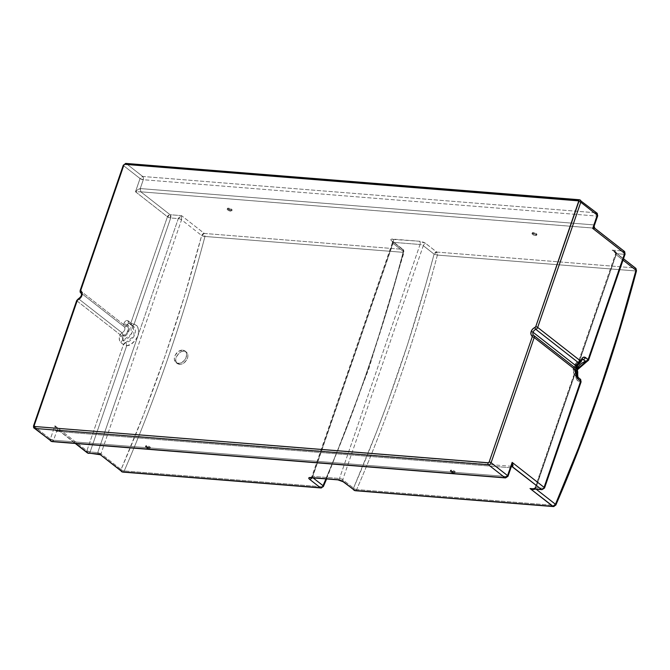 <?xml version="1.0" encoding="UTF-8"?>
<svg xmlns="http://www.w3.org/2000/svg" width="670" height="670" viewBox="0 0 670 670"><rect width="100%" height="100%" fill="white"/><g stroke="black" fill="none" stroke-linecap="round" stroke-linejoin="round"><path stroke-width="0.5" stroke-dasharray="3.35 2.51" d="M533.839 335.494L533.747 335.427A3.668 2.647 128 0 1 533.672 335.368L576.82 369.12A3.668 2.647 -52 0 0 576.895 369.17A2.446 1.692 -54.7 0 1 576.769 372.177L575.388 369.974L575.647 366.892L576.895 364.597L580.254 362.06L581.225 360.075L582.573 359.313L581.887 359.514M186.093 351.834L182.751 350.117A7.337 5.301 128 0 1 184.995 350.963A7.337 5.301 128 0 1 185.548 358.651A7.337 5.301 128 0 1 178.195 363.366L179.51 364.396L181.871 364.07L184.233 362.78L187.525 358.241L187.96 355.67L187.449 353.417L186.093 351.834L184.074 351.147L181.109 351.725L178.312 353.727L176.084 357.328L175.691 360.502L176.729 363.031L178.965 364.321L181.871 364.07L184.778 362.328L186.964 359.522L187.851 356.942L187.818 354.48L186.863 352.521L184.995 350.963M149.318 447.778A2.446 0.729 -161 0 0 150.298 447.535A2.446 0.729 -161 0 0 149.159 446.446A2.446 0.729 -161 0 0 146.655 445.692L146.345 446.58A2.446 0.729 19 0 1 148.857 447.326A2.446 0.729 19 0 1 149.996 448.414A2.446 0.729 19 0 1 149.008 448.666L149.318 447.778L149.008 448.666L148.179 448.523L145.39 446.773L148.933 447.359L150.005 448.322L149.008 448.666A2.446 0.729 19 0 1 146.504 447.912A2.446 0.729 19 0 1 145.365 446.823A2.446 0.729 19 0 1 146.345 446.58L146.655 445.692A2.446 0.729 -161 0 0 145.675 445.944A2.446 0.729 -161 0 0 146.805 447.032A2.446 0.729 -161 0 0 149.318 447.778L150.306 447.443L149.234 446.48L145.692 445.893L146.73 446.991L149.318 447.778M454.143 472.191A2.446 0.729 -161 0 0 455.123 471.948A2.446 0.729 -161 0 0 453.992 470.859A2.446 0.729 -161 0 0 451.48 470.106L451.178 470.993A2.446 0.729 19 0 1 453.691 471.739A2.446 0.729 19 0 1 454.821 472.827A2.446 0.729 19 0 1 453.841 473.079L454.143 472.191L453.841 473.079L453.012 472.936L450.223 471.186L453.757 471.781L454.83 472.744L453.841 473.079A2.446 0.729 19 0 1 451.329 472.325A2.446 0.729 19 0 1 450.198 471.236A2.446 0.729 19 0 1 451.178 470.993L451.48 470.106A2.446 0.729 -161 0 0 450.5 470.357A2.446 0.729 -161 0 0 451.639 471.445A2.446 0.729 -161 0 0 454.143 472.191L455.139 471.856L454.067 470.893L450.525 470.306L451.563 471.412L454.143 472.191M532.96 233.47A2.446 0.729 19 0 1 535.472 234.224A2.446 0.729 19 0 1 536.603 235.312A2.446 0.729 19 0 1 535.623 235.555L535.933 234.676A2.446 0.729 -161 0 0 536.913 234.425A2.446 0.729 -161 0 0 535.774 233.336A2.446 0.729 -161 0 0 533.27 232.591L532.96 233.47L533.27 232.591L534.099 232.725L536.888 234.475L533.345 233.889L532.273 232.925L533.27 232.591A2.446 0.729 -161 0 0 532.281 232.833A2.446 0.729 -161 0 0 533.42 233.93A2.446 0.729 -161 0 0 535.933 234.676L535.623 235.555A2.446 0.729 19 0 1 533.119 234.81A2.446 0.729 19 0 1 531.98 233.721A2.446 0.729 19 0 1 532.96 233.47L531.972 233.813L533.044 234.776L536.586 235.363L535.548 234.257L532.96 233.47M228.135 209.057A2.446 0.729 19 0 1 230.639 209.802A2.446 0.729 19 0 1 231.778 210.899A2.446 0.729 19 0 1 230.798 211.142L231.1 210.263A2.446 0.729 -161 0 0 232.08 210.011A2.446 0.729 -161 0 0 230.949 208.923A2.446 0.729 -161 0 0 228.436 208.177L228.135 209.057L228.436 208.177L229.266 208.311L232.054 210.062L228.52 209.476L227.448 208.512L228.436 208.177A2.446 0.729 -161 0 0 227.457 208.42A2.446 0.729 -161 0 0 228.587 209.509A2.446 0.729 -161 0 0 231.1 210.263L230.798 211.142A2.446 0.729 19 0 1 228.286 210.397A2.446 0.729 19 0 1 227.155 209.308A2.446 0.729 19 0 1 228.135 209.057L230.715 209.844L231.753 210.941L228.21 210.355L227.138 209.392L228.135 209.057M99.462 454.042C99.964 455.081 100.466 454.989 100.977 453.766L121.094 469.494L144.092 413.348L165.23 355.519L184.443 296.182L201.662 235.513L204.325 233.453L204.97 236.46L201.662 235.513L181.545 219.777L181.545 215.64L178.304 218.588L181.545 219.777L100.977 453.766L121.094 469.494A2.446 1.767 -52 0 0 121.488 471.58A2.446 1.767 128 0 1 121.094 469.494A2.446 0.913 -156.6 0 0 124.235 470.926A2.446 0.913 23.4 0 1 121.094 469.494A1189.778 742.276 94.6 0 0 201.662 235.513A2.446 0.528 -165.2 0 0 204.97 236.46A2.446 1.524 94.6 0 0 204.325 233.453L402.461 249.324A2.446 1.524 -85.4 0 1 403.114 252.33L204.97 236.46A1192.223 743.809 -85.4 0 1 124.235 470.926A2.446 1.524 -85.4 0 1 122.803 472.09A2.446 1.524 94.6 0 0 124.235 470.926A1192.223 743.809 94.6 0 0 204.97 236.46L403.114 252.33A1192.223 743.809 -85.4 0 1 322.379 486.797L124.235 470.926L322.379 486.797A2.446 0.913 -156.6 0 0 323.384 486.487M555.807 505.113A2.446 0.913 23.4 0 1 554.81 505.415A1192.223 743.809 94.6 0 0 635.545 270.94A2.446 1.524 94.6 0 0 634.892 267.941A2.446 1.524 -85.4 0 1 635.545 270.94A1192.223 743.809 -85.4 0 1 554.81 505.415L555.815 505.105M635.864 270.956A2.446 0.528 -165.2 0 0 636.5 270.772A2.446 0.528 14.8 0 1 635.864 270.956M532.047 488.874C533.906 488.79 534.869 488.472 534.953 487.911L535.355 488.556A2.446 0.729 19 0 1 534.953 487.911A2.446 0.729 19 0 1 535.933 487.668L534.643 488.665L532.055 488.874L535.933 487.668L615.923 254.566L615.521 253.922A2.446 0.729 -161 0 0 615.923 254.566L616.5 253.679C616.66 252.255 615.194 251.074 612.12 250.128L614.013 251.3L615.923 254.566L623.008 260.111L615.923 254.566L534.936 489.108M535.355 488.556L536.193 489.209L535.355 488.556L534.719 489.234M552.809 506.344L554.81 505.415L356.666 489.544A1192.223 743.809 94.6 0 0 437.401 255.077L635.545 270.94L437.401 255.077A2.446 1.524 94.6 0 0 436.756 252.071L634.892 267.941L613.804 251.149L615.579 252.967L615.923 254.566M100.006 454.746L100.977 453.766L181.545 219.777L181.545 215.64L204.325 233.453A2.446 1.767 -52 0 0 201.662 235.513L181.545 219.777A2.446 0.729 -161 0 0 178.304 218.588L170.691 217.976A2.446 1.524 94.6 0 0 170.113 214.727L181.545 215.64L179.568 216.804L178.304 218.588L97.736 452.568A2.446 0.729 19 0 1 100.977 453.766L97.736 452.568L98.574 454.159M613.804 251.149L614.524 251.736M635.646 268.218A2.446 1.767 -52 0 0 634.892 267.941L612.12 250.128L623.552 251.041A2.446 1.524 -85.4 0 1 624.122 254.29L616.5 253.679L615.529 251.727L612.12 250.128L623.552 251.041L594.248 228.127A2.446 1.524 -85.4 0 1 593.679 224.877L140.248 188.563A2.446 1.524 94.6 0 0 140.817 191.813L594.734 228.202M132.266 325.478L128.422 322.94L127.225 324.556A7.337 5.301 128 0 1 128.883 331.106A7.337 5.301 128 0 1 122.928 337.043L123.339 335.863L126.689 333.317L128.28 329.439L127.995 327.278L126.814 325.746L125.399 326.826L124.025 326.667L123.582 324.548L123.992 323.359C125.072 320.712 126.479 319.883 128.23 320.871L130.893 322.957L167.45 216.778A2.446 0.729 -161 0 0 170.691 217.976L167.45 216.778L170.113 214.727L170.691 217.976L134.126 324.154C137.936 325.059 139.234 328.861 138.02 335.578C134.67 342.119 130.885 345.519 126.68 345.779A2.446 1.348 81.8 0 0 125.709 342.546L134.101 335.997L133.196 326.064L131.672 325.243A2.446 1.641 109 0 0 132.023 325.427A2.446 1.641 109 0 0 134.126 324.154L132.936 325.352L131.286 325.034A2.446 1.767 -52 0 0 131.672 325.243L130.893 322.957L135.508 324.816L137.61 326.977L138.74 330.93L138.02 335.578L178.304 218.588L170.691 217.976L134.126 324.154A2.446 0.729 19 0 1 130.893 322.957A2.446 1.767 -52 0 0 131.286 325.034L128.623 322.957A2.446 1.767 128 0 1 128.23 320.871A2.446 1.767 -52 0 0 128.607 322.94A2.446 1.767 -52 0 0 129.008 323.158A9.782 7.068 128 0 1 130.533 323.987A9.782 7.068 128 0 1 131.697 333.367A9.782 7.068 128 0 1 123.045 340.46L126.195 343.115L126.68 345.779L90.115 451.957L97.736 452.568L98.205 454.076M577.448 369.748L576.702 375.058L578.386 378.098A9.782 7.068 -52 0 1 576.987 369.245L578.386 378.098L579.91 378.927A2.446 1.641 -71 0 1 580.111 382.101C576.309 381.197 575.011 377.386 576.217 370.669C579.575 364.128 583.352 360.728 587.556 360.468A2.446 1.348 -98.2 0 1 586.593 361.842M582.389 359.329C575.547 360.334 569.492 370.435 575.723 376.012L577.247 376.841A9.782 7.068 128 0 1 576.644 376.59A9.782 7.068 128 0 1 575.723 376.012A9.782 7.068 128 0 1 574.291 367.26A9.782 7.068 128 0 1 582.029 359.798L574.366 367.068L575.723 376.012L578.386 378.098A9.782 7.068 -52 0 0 579.91 378.927L580.304 381.657L543.554 488.279A2.446 0.729 -161 0 0 544.534 488.028A2.446 0.729 19 0 1 543.554 488.279A2.446 1.524 -85.4 0 1 542.022 489.669A2.446 1.524 94.6 0 0 543.554 488.279L535.933 487.668L543.554 488.279L580.111 382.101A2.446 0.729 -161 0 0 581.091 381.85A2.446 0.729 19 0 1 580.111 382.101L577.557 380.485L575.957 377.821L575.488 374.421L576.217 370.669L578.043 367.009L580.764 363.86L584.064 361.599L587.556 360.468L624.122 254.29L616.5 253.679L535.933 487.668L616.5 253.679A2.446 0.729 -161 0 0 615.521 253.922C615.872 253.62 615.37 252.749 614.013 251.3L623.494 258.721M343.132 481.755A2.446 1.767 128 0 1 342.772 481.32A2.446 1.767 128 0 1 342.73 479.67L353.526 488.112A2.446 1.767 -52 0 0 353.919 490.189A2.446 1.767 128 0 1 353.526 488.112L376.523 431.966L387.335 403.248L407.511 344.648L425.735 284.616L434.093 254.123L423.298 245.681L342.73 479.67L423.298 245.681A2.446 0.729 -161 0 0 420.065 244.491L339.497 478.481L420.065 244.491L393.391 242.356L312.823 476.345L393.391 242.356A2.446 0.729 -161 0 0 392.411 242.599A2.446 0.729 -161 0 0 392.813 243.244L312.245 477.233A2.446 0.729 19 0 1 311.843 476.588A2.446 0.729 19 0 1 312.823 476.345L339.497 478.481A2.446 0.729 19 0 1 342.73 479.67L353.526 488.112A2.446 0.913 -156.6 0 0 356.666 489.544A2.446 1.524 -85.4 0 1 355.234 490.708A2.446 1.524 94.6 0 0 356.666 489.544L554.81 505.415M88.591 453.356A2.446 1.524 94.6 0 0 90.115 451.957L97.736 452.568L138.02 335.578L135.591 340.092L131.035 344.187L126.68 345.779L123.439 344.589L125.709 342.546A9.782 7.068 -52 0 0 134.36 335.452A9.782 7.068 -52 0 0 133.196 326.064A9.782 7.068 -52 0 0 131.672 325.243L128.682 322.982L130.533 323.987L129.008 323.158L127.225 324.556L128.866 326.374L129.168 330.084L126.521 334.849L122.928 337.043L122.409 338.961L123.045 340.46L131.429 333.92L130.533 323.987L133.196 326.064L131.286 325.034M511.595 466.295L58.726 430.215A2.446 1.524 94.6 0 0 58.164 429.981A2.446 1.524 94.6 0 0 56.64 431.38L510.071 467.694A2.446 1.524 -85.4 0 1 511.595 466.295L510.071 467.694L56.64 431.38L58.726 430.215L57.721 429.73L54.923 425.768C54.915 429.093 55.493 430.961 56.64 431.38L53.6 440.207L507.031 476.521L510.071 467.694L511.47 466.203M594.131 226.159L594.248 228.127L140.817 191.813L170.113 214.727L181.545 215.64L204.325 233.453L402.461 249.324L391.674 240.882L390.945 240.111L391.146 239.291L419.487 241.242L425.375 243.218L436.756 252.071L634.892 267.941M624.691 253.402L624.122 254.29L623.552 251.041L594.248 228.127M586.912 361.716L588.134 359.581M140.817 191.813L140.248 188.563C138.916 188.664 137.333 189.744 135.491 191.779L140.817 191.813L170.113 214.727A2.446 1.767 -52 0 0 167.45 216.778L135.491 191.779L140.817 191.813M58.726 430.215L75.718 443.498L57.352 429.403L54.923 425.768L55.342 429.671L56.64 431.38L53.6 440.207A2.446 0.729 19 0 1 50.359 439.009L54.923 425.768L86.882 450.768L90.115 451.957L88.03 453.129L86.882 450.768A2.446 1.767 -52 0 0 87.284 452.845M124.645 326.91L124.067 326.692A2.446 1.692 125.3 0 0 126.814 325.746L127.225 324.556L126.814 325.746A6.114 4.414 128 0 1 127.936 331.03A6.114 4.414 128 0 1 123.339 335.863A2.446 1.106 70.1 0 0 121.94 332.73A3.668 2.647 -52 0 0 124.67 329.908A3.668 2.647 -52 0 0 124.117 326.734M580.287 379.128A2.446 1.767 -52 0 0 579.91 378.927L576.753 376.222L576.359 373.358A7.337 5.301 128 0 1 574.701 366.808A7.337 5.301 128 0 1 580.656 360.87L577.063 363.073L574.701 366.808L574.274 368.835L574.726 371.548L576.359 373.358L576.769 372.177A2.446 0.729 -161 0 0 577.749 371.925M576.753 376.222L576.443 375.326M512.165 466.529L510.071 467.694L507.031 476.521A2.446 1.524 -85.4 0 1 505.507 477.919M594.19 225.974L593.679 224.877L596.719 216.05L593.679 224.877L140.248 188.563L143.288 179.727L596.719 216.05A2.446 0.729 -161 0 0 597.699 215.799M80.191 290.411A1.466 0.436 -161 0 0 80.434 290.805L123.582 324.548L126.814 325.746A2.446 0.729 19 0 1 123.582 324.548L123.992 323.359A2.446 0.729 -161 0 0 127.225 324.556A2.446 0.729 19 0 1 123.992 323.359L125.29 321.181L127.066 320.419L130.893 322.957L167.45 216.778L135.491 191.779L140.047 178.538A2.446 0.729 -161 0 0 143.288 179.727L140.248 188.563L138.062 189.442L135.491 191.779L140.047 178.538L142.718 176.478L596.149 212.8A2.446 1.524 -85.4 0 1 596.719 216.05L143.288 179.727A2.446 1.524 94.6 0 0 142.718 176.478L143.288 179.727L140.047 178.538L123.54 165.624A2.446 1.767 128 0 1 126.203 163.564L142.718 176.478A2.446 1.767 -52 0 0 140.047 178.538L123.54 165.624L80.434 290.805L123.582 324.548A2.446 1.767 -52 0 0 123.975 326.625A2.446 1.767 -52 0 0 124.025 326.667L81.003 293.016A3.668 2.647 128 0 1 81.522 296.157A3.668 2.647 128 0 1 78.792 298.988L121.94 332.73L123.339 335.863L120.098 334.665L121.94 332.73A2.446 1.767 -52 0 0 120.098 334.665A2.446 0.729 -161 0 0 123.339 335.863L123.045 340.46L125.709 342.546A2.446 1.767 -52 0 0 123.439 344.589A2.446 0.729 -161 0 0 126.68 345.779L90.115 451.957A2.446 0.729 19 0 1 86.882 450.768L123.439 344.589L120.776 342.504A2.446 1.767 128 0 1 123.045 340.46A2.446 1.767 -52 0 0 120.776 342.504C119.235 340.913 118.875 338.693 119.687 335.846A2.446 0.729 -161 0 0 122.928 337.043A2.446 0.729 19 0 1 119.687 335.846L120.098 334.665L76.95 300.914L33.843 426.095L50.359 439.009L53.6 440.207L507.031 476.521L507.6 475.633M624.298 251.325A2.446 1.767 -52 0 0 623.552 251.041M588.536 360.226A2.446 0.729 19 0 1 587.556 360.468L624.122 254.29A2.446 0.729 -161 0 0 625.102 254.047M581.233 361.817A2.446 0.729 19 0 1 580.254 362.06L580.656 360.87A2.446 0.729 -161 0 0 581.635 360.628A2.446 0.729 19 0 1 580.656 360.87L582.356 359.338M57.855 429.83L57.352 429.403M577.641 377.059A2.446 1.767 -52 0 0 577.247 376.841L576.359 373.358A2.446 0.729 -161 0 0 577.339 373.115A2.446 0.729 19 0 1 576.686 373.374A2.446 0.729 19 0 1 576.359 373.358L576.769 372.177A6.114 4.414 128 0 1 575.647 366.892A6.114 4.414 128 0 1 580.254 362.06A2.446 1.106 -109.9 0 1 579.759 363.316M579.91 378.927L577.247 376.841M508.011 476.278A2.446 0.729 19 0 1 507.031 476.521L504.937 477.693M579.91 363.224L580.823 361.172M577.339 371.289L576.769 372.177L577.406 370.485L576.895 369.17L533.747 335.427A3.668 2.647 128 0 1 533.672 335.368M52.067 441.605A2.446 1.524 94.6 0 0 53.6 440.207L51.506 441.371L50.359 439.009A2.446 1.767 -52 0 0 50.761 441.094M597.297 215.154L596.719 216.05L596.149 212.8L579.634 199.886L596.149 212.8L142.718 176.478L126.203 163.564L579.634 199.886L126.203 163.564A2.446 1.767 -52 0 0 123.54 165.624L80.434 290.805A2.446 1.767 -52 0 0 80.827 292.882L123.975 326.625M596.895 213.077A2.446 1.767 -52 0 0 596.149 212.8M33.6 425.71A1.466 0.436 -161 0 0 33.843 426.095L50.359 439.009L54.923 425.768L86.882 450.768L123.439 344.589L120.273 341.993L119.545 340.536L119.285 337.722L120.098 334.665L76.95 300.914A2.446 1.767 128 0 1 78.792 298.988L121.94 332.73A3.668 2.647 -52 0 0 124.679 329.891A3.668 2.647 -52 0 0 124.101 326.717A3.668 2.647 -52 0 0 124.025 326.667L81.003 293.016M320.938 487.961A2.446 1.524 94.6 0 0 322.379 486.797A1192.223 743.809 94.6 0 0 403.114 252.33A2.446 0.528 -165.2 0 0 404.069 252.163A2.446 0.528 -165.2 0 0 403.608 251.685A2.446 1.767 -52 0 0 403.214 249.609A2.446 1.767 -52 0 0 402.461 249.324L391.674 240.882A2.446 1.767 128 0 1 392.419 241.166L392.411 242.599A2.446 0.729 -161 0 0 392.813 243.244A2.446 1.767 -52 0 0 392.436 241.183A2.446 1.767 -52 0 0 391.674 240.882A4.891 1.457 19 0 1 392.821 239.106A2.446 1.524 -85.4 0 1 393.391 242.356A2.446 1.524 94.6 0 0 392.821 239.106L419.487 241.242A2.446 1.524 -85.4 0 1 420.065 244.491A2.446 1.524 94.6 0 0 419.487 241.242A4.891 1.457 19 0 1 425.961 243.629A2.446 1.767 -52 0 0 423.298 245.681A2.446 1.767 128 0 1 425.961 243.629L436.756 252.071A2.446 1.767 -52 0 0 434.093 254.123L436.756 252.071L437.401 255.077L434.093 254.123A2.446 0.528 -165.2 0 0 437.401 255.077A1192.223 743.809 -85.4 0 1 356.666 489.544A2.446 0.913 23.4 0 1 353.526 488.112A1189.778 742.276 94.6 0 0 434.093 254.123L423.298 245.681A2.446 0.729 -161 0 0 420.065 244.491L393.391 242.356A2.446 0.729 -161 0 0 392.411 242.599L311.843 476.588A2.446 0.729 19 0 0 312.245 477.233A2.446 1.767 128 0 1 311.986 477.794A2.446 1.767 -52 0 0 312.245 477.233L313.083 477.878L312.245 477.233L392.813 243.244L403.608 251.685L395.25 282.179L386.389 312.354L367.177 371.691L346.047 429.52L325.947 478.908M310.729 477.735L311.843 476.588A2.446 0.729 19 0 1 312.823 476.345A2.446 1.524 -85.4 0 1 311.316 477.744A2.446 1.524 94.6 0 0 312.823 476.345L339.497 478.481A2.446 1.524 -85.4 0 1 338.451 479.787A2.446 1.524 -85.4 0 1 337.965 479.871A2.446 1.524 94.6 0 0 339.497 478.481A2.446 0.729 19 0 1 342.73 479.67A2.446 1.767 -52 0 0 343.107 481.738M326.617 478.966L368.952 368.358L404.069 252.154L403.214 249.609A2.446 1.767 128 0 1 403.608 251.685A2.446 0.528 14.8 0 1 404.069 252.154A2.446 0.528 14.8 0 1 403.114 252.33A2.446 1.524 94.6 0 0 402.461 249.324A2.446 1.767 128 0 1 403.214 249.609L392.419 241.166A2.446 1.767 128 0 1 392.813 243.244L403.608 251.685A1189.778 742.276 -85.4 0 1 323.041 485.675M179.51 364.396L178.195 363.366A7.337 5.301 128 0 1 175.95 362.52A7.337 5.301 128 0 1 175.406 354.832A7.337 5.301 128 0 1 182.751 350.117L184.074 351.147L181.704 351.482L179.367 352.772L176.084 357.328L175.649 359.899L176.143 362.143L177.5 363.718L179.51 364.396M175.95 362.52L177.5 363.718M182.751 350.117L184.769 350.795L186.126 352.378L186.629 354.631L185.942 357.847L184.443 360.267L181.754 362.503L179.351 363.324L176.629 362.947L174.451 360.041L174.426 357.587L175.314 355L178.614 351.331L182.751 350.117M76.707 300.529A1.466 0.436 -161 0 0 76.95 300.914L33.843 426.095A2.446 1.767 -52 0 0 34.229 428.163M78.323 298.862A1.466 0.662 70.1 0 1 78.792 298.988A2.446 1.767 -52 0 0 76.95 300.914M150.298 447.535L149.996 448.414M455.123 471.948L454.821 472.827M536.603 235.312L536.913 234.425M231.778 210.899L232.08 210.011M534.953 487.911L615.521 253.922M58.173 429.981L75.283 443.465M124.067 326.692L80.953 292.966M227.155 209.308L227.457 208.42M531.98 233.721L532.281 232.833M450.5 470.357L450.198 471.236M145.675 445.944L145.365 446.823"/><path stroke-width="1" d="M594.717 228.194L592.732 228.403L624.691 253.402A2.446 1.767 -52 0 0 624.298 251.325L623.552 251.041L624.691 253.402L588.134 359.581A2.446 0.729 19 0 1 588.536 360.226L585.471 357.495C583.721 356.515 582.305 357.345 581.233 359.983L580.823 361.172L537.675 327.421A2.446 1.767 128 0 1 535.832 329.355A1.466 0.662 -109.9 0 1 534.995 327.479A5.134 3.71 -52 0 0 531.134 331.533A1.466 0.436 19 0 1 533.077 332.253A3.668 2.647 128 0 1 535.832 329.355L578.981 363.098A3.668 2.647 -52 0 0 576.225 365.996L533.077 332.253A3.668 2.647 128 0 0 533.672 335.368A3.668 2.647 128 0 1 533.077 332.253A1.466 0.436 -161 0 0 531.134 331.533A5.134 3.71 -52 0 0 532.072 335.98A1.466 1.013 -54.7 0 1 533.714 335.402A1.466 1.013 -54.7 0 1 533.747 335.427A2.446 1.767 128 0 1 533.797 335.461A2.446 1.767 128 0 1 534.191 337.538L577.339 371.289L576.929 372.47A2.446 0.729 19 0 1 577.339 373.115A2.446 0.729 -161 0 0 576.929 372.47C576.116 375.326 576.485 377.545 578.026 379.128A2.446 1.767 -52 0 0 577.641 377.059A2.446 1.767 128 0 1 578.026 379.128L580.689 381.205A2.446 0.729 19 0 1 581.091 381.85A2.446 0.729 -161 0 0 580.689 381.205A2.446 1.767 -52 0 0 580.287 379.128A2.446 1.767 128 0 1 580.689 381.205L544.124 487.392A2.446 1.767 128 0 1 541.461 489.443L530.029 488.531L532.055 488.874L530.029 488.531L553.37 506.57A2.446 1.524 -85.4 0 1 552.809 506.344A2.446 1.767 -52 0 0 555.472 504.284A2.446 0.913 23.4 0 1 555.807 505.113L555.472 504.284L536.193 489.209L555.472 504.284L552.809 506.344L354.665 490.474A2.446 1.524 94.6 0 0 355.234 490.708A2.446 1.524 -85.4 0 1 354.665 490.474L552.809 506.344L530.029 488.531L541.461 489.443A2.446 1.524 94.6 0 0 542.022 489.669A2.446 1.524 -85.4 0 1 541.461 489.443L511.595 466.295A2.446 1.524 -85.4 0 1 512.165 466.529L541.461 489.443A2.446 1.767 -52 0 0 544.124 487.392A2.446 0.729 19 0 1 544.534 488.028A2.446 0.729 -161 0 0 544.124 487.392L512.165 462.392C513.203 464.988 513.203 466.37 512.165 466.529L512.952 465.382L512.165 462.392L507.6 475.633A2.446 0.729 19 0 1 508.011 476.278L507.6 475.633L504.937 477.693L51.506 441.371A2.446 1.524 94.6 0 0 52.067 441.605L50.761 441.094A2.446 1.767 -52 0 0 51.506 441.371L34.991 428.457A2.446 1.767 128 0 1 34.245 428.18A2.446 1.767 128 0 1 33.843 426.095A1.466 0.436 19 0 1 33.6 425.71A1.466 0.436 19 0 1 34.187 425.567L77.293 300.386L80.367 298.041L81.891 295.554L82.117 292.966L80.777 290.269L123.883 165.088L124.628 164.309L578.83 200.883L535.732 326.709L532.658 329.045L531.134 331.533L530.916 334.129L532.248 336.826L489.15 461.998L488.397 462.777L34.647 426.505L34.187 425.567A1.466 0.436 -161 0 0 33.6 425.71C33.433 427.217 33.642 428.038 34.245 428.18L52.067 441.605L505.507 477.919A2.446 1.524 -85.4 0 1 504.937 477.693L505.507 477.919L508.011 476.278L511.579 465.918L512.165 462.392L544.124 487.392L580.689 381.205L577.523 378.625L576.795 377.168L576.677 373.391L577.339 371.289L577.749 371.925A2.446 0.729 -161 0 0 577.339 371.289A2.446 1.767 -52 0 0 576.945 369.203A2.446 1.767 -52 0 0 576.895 369.17L533.797 335.461A2.446 1.767 -52 0 0 533.747 335.427A1.466 1.013 125.3 0 0 533.714 335.402A1.466 1.013 125.3 0 0 532.072 335.98A0.98 0.704 128 0 1 532.248 336.826L489.15 461.998A0.98 0.704 128 0 1 488.078 462.828L34.647 426.505A1.466 0.913 94.6 0 0 34.991 428.457L488.422 464.771L504.937 477.693A2.446 1.767 -52 0 0 507.6 475.633L491.093 462.719A2.446 1.767 128 0 1 488.422 464.771L504.937 477.693L51.506 441.371L34.991 428.457L488.422 464.771A1.466 0.913 -85.4 0 1 488.078 462.828A1.466 0.913 94.6 0 0 488.422 464.771A2.446 1.767 -52 0 0 491.093 462.719L507.6 475.633L512.165 462.392L511.738 465.399M98.205 454.076L99.462 454.042L122.233 471.856A2.446 1.524 94.6 0 0 122.803 472.09A2.446 1.524 -85.4 0 1 122.233 471.856A2.446 1.767 128 0 1 121.488 471.58A2.446 1.767 -52 0 0 122.233 471.856L99.462 454.042L122.803 472.09L320.938 487.961A2.446 1.524 -85.4 0 1 320.377 487.727L122.233 471.856L320.377 487.727L309.582 479.284L308.853 478.514L309.063 477.693L337.404 479.645L343.283 481.621L354.665 490.474A2.446 1.767 128 0 1 353.919 490.189A2.446 1.767 -52 0 0 354.665 490.474L343.878 482.031A2.446 1.767 128 0 1 343.132 481.755L355.234 490.708L553.37 506.57L555.815 505.105C587.858 431.019 614.759 352.906 636.5 270.772A2.446 0.528 -165.2 0 0 636.039 270.303A1189.778 742.276 -85.4 0 1 555.472 504.284L578.478 448.138L599.617 390.309L618.82 330.972L636.039 270.303A2.446 0.528 14.8 0 1 636.5 270.772L635.646 268.218A2.446 1.767 128 0 1 636.039 270.303A2.446 1.767 -52 0 0 635.646 268.218A2.446 1.767 128 0 0 634.892 267.941M325.947 478.908L323.041 485.675A2.446 0.913 23.4 0 1 323.375 486.495A2.446 0.913 23.4 0 1 322.379 486.797A2.446 1.524 -85.4 0 1 320.938 487.961A2.446 1.524 94.6 0 1 320.377 487.727A2.446 1.767 -52 0 0 323.041 485.675L313.083 477.878L323.041 485.675A2.446 1.767 128 0 1 320.377 487.727L309.582 479.284A2.446 1.767 -52 0 0 311.986 477.794A2.446 1.767 128 0 1 309.582 479.284A4.891 1.457 -161 0 1 310.729 477.509A2.446 1.524 94.6 0 0 311.29 477.735A2.446 1.524 -85.4 0 1 310.729 477.509L337.404 479.645A2.446 1.524 94.6 0 0 337.99 479.879A2.446 1.524 -85.4 0 1 337.404 479.645A4.891 1.457 -161 0 1 343.878 482.031A2.446 1.767 -52 0 1 343.107 481.738M535.355 488.556C534.627 489.762 532.851 489.753 530.029 488.531L533.479 489.46L535.121 488.941M623.008 260.111L636.039 270.303L623.008 260.111M577.448 369.748L586.577 361.85A2.446 1.348 -98.2 0 1 585.865 361.624L576.987 369.245A9.782 7.068 -52 0 1 585.865 361.624L586.401 361.85M554.81 505.415A2.446 1.524 -85.4 0 1 553.37 506.57M99.805 454.612L99.462 454.042L88.03 453.129A2.446 1.524 94.6 0 0 88.591 453.356L87.284 452.845A2.446 1.767 -52 0 0 88.03 453.129L98.993 454.143M581.887 359.514L583.202 359.539A2.446 1.767 -52 0 0 585.471 357.495L588.134 359.581L585.865 361.624A2.446 1.767 -52 0 0 588.134 359.581L624.691 253.402L625.102 254.047A2.446 0.729 -161 0 0 624.691 253.402L592.732 228.403L597.297 215.154L580.781 202.239A2.446 1.767 -52 0 0 580.404 200.179A2.446 1.767 -52 0 0 579.634 199.886A2.446 1.767 128 0 1 580.379 200.162A2.446 1.767 128 0 1 580.781 202.239L597.297 215.154A2.446 1.767 -52 0 0 596.895 213.077L596.149 212.8L597.699 215.799A2.446 0.729 -161 0 0 597.297 215.154L592.732 228.403L594.131 226.159L594.734 228.202L592.732 228.403L593.997 226.502M582.431 359.321L583.202 359.539L582.029 359.798A9.782 7.068 128 0 1 583.202 359.539L585.865 361.624L583.202 359.539A2.446 1.767 128 0 0 585.471 357.495L583.093 357.37L581.233 359.983A2.446 0.729 19 0 1 581.635 360.628A2.446 0.729 -161 0 0 581.233 359.983L580.823 361.172A2.446 0.729 19 0 1 581.233 361.817L580.823 361.172L578.981 363.098A3.668 2.647 -52 0 0 576.225 365.996A3.668 2.647 -52 0 0 576.418 368.684M576.753 376.222L576.443 375.326M579.91 378.927A2.446 1.767 128 0 1 580.287 379.128L581.091 381.85L544.534 488.028L542.022 489.669L532.047 488.874M75.718 443.498L88.03 453.129L75.718 443.498M577.247 376.841A2.446 1.767 128 0 1 577.624 377.043L577.749 371.925L576.945 369.203M34.229 428.163A2.446 1.767 -52 0 0 34.991 428.457A1.466 0.913 -85.4 0 1 34.647 426.505A0.98 0.704 128 0 1 34.187 425.567L77.293 300.386A0.98 0.704 128 0 1 78.03 299.607A5.134 3.71 -52 0 0 81.891 295.554A5.134 3.71 -52 0 0 80.953 291.115A0.98 0.704 128 0 1 80.777 290.269L123.883 165.088A0.98 0.704 128 0 1 124.947 164.267L578.378 200.581A1.466 0.913 -85.4 0 1 579.299 199.744A1.466 0.913 -85.4 0 1 579.634 199.886A1.466 0.913 94.6 0 0 579.282 199.744A1.466 0.913 94.6 0 0 578.378 200.581A0.98 0.704 128 0 1 578.838 201.528A1.466 0.436 19 0 1 580.781 202.239A1.466 0.436 -161 0 0 578.838 201.528L535.732 326.709A1.466 0.436 19 0 1 537.675 327.421L580.823 361.172A2.446 1.767 -52 0 1 578.981 363.098L535.832 329.355A2.446 1.767 -52 0 0 537.675 327.421L580.781 202.239L537.675 327.421A1.466 0.436 -161 0 0 535.732 326.709A0.98 0.704 128 0 1 534.995 327.479A1.466 0.662 70.1 0 0 535.832 329.355A3.668 2.647 128 0 0 533.077 332.253L576.225 365.996A3.668 2.647 -52 0 0 576.82 369.12C575.689 367.847 576.661 365.912 579.751 363.316A2.446 1.106 -109.9 0 1 578.981 363.098L579.491 363.341M533.839 335.494L576.895 369.17L577.339 371.289L534.191 337.538L491.093 462.719A1.466 0.436 -161 0 0 489.15 461.998A1.466 0.436 19 0 1 491.093 462.719L534.191 337.538A1.466 0.436 -161 0 0 532.248 336.826A1.466 0.436 19 0 1 534.191 337.538A2.446 1.767 -52 0 0 533.797 335.461L533.672 335.368M80.877 292.916A1.466 1.013 -54.7 0 1 80.953 291.115A1.466 1.013 125.3 0 0 80.877 292.916L80.877 292.916A2.446 1.767 128 0 1 80.827 292.882A2.446 1.767 128 0 1 80.434 290.805A1.466 0.436 19 0 1 80.191 290.411A1.466 0.436 19 0 1 80.777 290.269A1.466 0.436 -161 0 0 80.191 290.411C80.015 291.927 80.233 292.748 80.827 292.882A2.446 1.767 -52 0 0 80.877 292.916A3.668 2.647 128 0 1 80.953 292.966A3.668 2.647 128 0 1 81.531 296.14A3.668 2.647 128 0 1 78.792 298.988A1.466 0.662 -109.9 0 0 78.323 298.862A1.466 0.662 70.1 0 0 78.03 299.607A1.466 0.662 -109.9 0 1 78.323 298.862M320.938 487.961L323.384 486.487A2.446 0.913 -156.6 0 0 323.041 485.675M77.293 300.386A1.466 0.436 -161 0 0 76.707 300.529A1.466 0.436 19 0 1 77.293 300.386M76.95 300.914A1.466 0.436 19 0 1 76.707 300.529L33.6 425.71M123.883 165.088A1.466 0.436 -161 0 0 123.288 165.239A1.466 0.436 19 0 1 123.883 165.088M123.54 165.624A1.466 0.436 19 0 1 123.288 165.23L80.191 290.411M124.947 164.267A1.466 0.913 -85.4 0 1 125.851 163.43A1.466 0.913 -85.4 0 1 126.203 163.564A1.466 0.913 94.6 0 0 125.86 163.43A1.466 0.913 94.6 0 0 124.947 164.267M75.283 443.465L87.284 452.845L99.855 454.662M623.494 258.721L635.646 268.218M586.577 361.85L588.536 360.226L625.102 254.047L624.298 251.325L594.734 228.202M123.288 165.239L125.86 163.43L579.299 199.744L596.895 213.077L597.699 215.799L594.131 226.159M579.751 363.316L582.389 359.329M580.287 379.128L577.624 377.043M343.132 481.755L337.965 479.871L310.955 477.651M323.384 486.487L326.617 478.966M76.707 300.529L78.331 298.853C81.313 296.668 82.184 294.708 80.953 292.966"/></g></svg>
